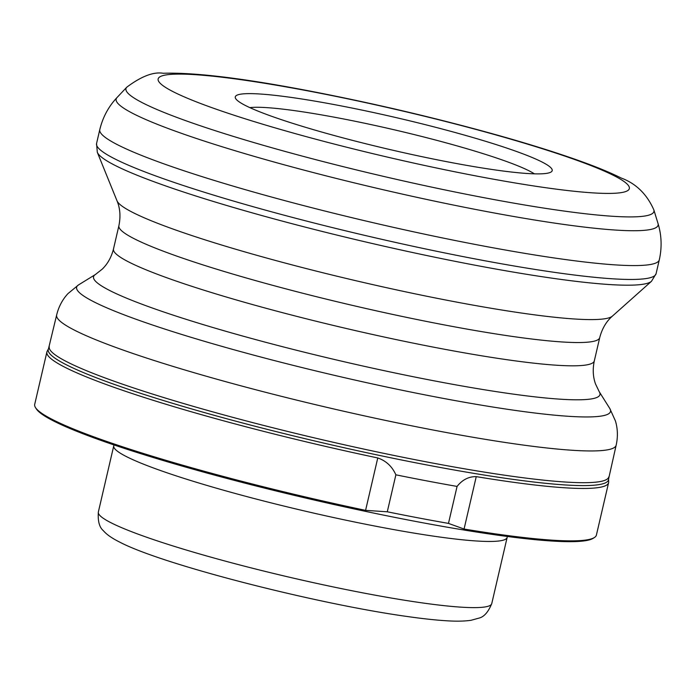 <?xml version="1.0" encoding="UTF-8"?>
<svg xmlns="http://www.w3.org/2000/svg" width="694" height="694" viewBox="0 0 694 694"><rect width="100%" height="100%" fill="white"/><g stroke="black" fill="none" stroke-linecap="round" stroke-linejoin="round"><path stroke-width="1.04" d="M65.626 367.62A288.348 28.81 13.1 0 0 377.77 457.953C386.072 460.799 392.11 466.42 395.875 474.817L387.278 511.79L365.582 510.359A288.348 28.81 -166.9 0 1 53.438 420.026A288.348 28.81 -166.9 0 1 35.463 407.525A288.348 28.81 -166.9 0 1 34.7 404.385L46.897 351.979A288.348 28.81 13.1 0 0 65.626 367.62M249.849 107.622A151.465 15.138 -166.9 0 1 385.526 127.8A151.465 15.138 -166.9 0 1 528.889 170.741A151.465 15.138 -166.9 0 1 534.38 173.83M541.615 161.797A162.691 16.257 -166.9 0 1 551.019 172.034A162.691 16.257 -166.9 0 1 413.034 154.762A162.691 16.257 -166.9 0 1 245.85 105.705A162.691 16.257 -166.9 0 1 235.708 98.652A162.691 16.257 -166.9 0 1 358.729 109.418A162.691 16.257 -166.9 0 1 541.615 161.797M612.42 316.1L651.501 281.278A285.199 28.497 -166.9 0 1 412.861 252.573A285.199 28.497 -166.9 0 1 115.612 165.675A285.199 28.497 -166.9 0 1 97.316 152.316L117.008 200.809A254.958 25.478 -166.9 0 0 133.369 212.754A254.958 25.478 -166.9 0 0 399.093 290.439A254.958 25.478 -166.9 0 0 612.42 316.1C606.339 321.383 602.114 328.548 599.729 337.605L594.316 360.88C592.572 369.182 592.971 376.859 595.504 383.929L599.269 391.772L609.792 408.48L615.457 421.015C617.764 428.831 617.998 436.89 616.159 445.21L608.569 479.068A287.611 28.74 -166.9 0 1 380.139 455.568A287.611 28.74 -166.9 0 1 66.928 365.07A287.611 28.74 -166.9 0 1 48.511 348.735L47.175 351.242A288.348 28.81 13.1 0 0 46.897 351.979M395.875 474.817A291.714 29.148 -166.9 0 0 457.068 486.425C462.369 479.754 468.762 476.492 476.249 476.631A288.348 28.81 13.1 0 0 608.595 482.686L596.398 535.091A288.348 28.81 -166.9 0 1 594.324 537.581L592.98 538.405A287.229 28.697 -166.9 0 1 349.377 507.913A287.229 28.697 -166.9 0 1 54.201 421.301A287.229 28.697 -166.9 0 1 36.305 408.861L35.463 407.525M507.158 536.445L507.193 536.67A201.963 20.178 -166.9 0 1 507.149 537.416A201.963 20.178 -166.9 0 1 344.198 519.823A201.963 20.178 -166.9 0 1 126.872 456.826A201.963 20.178 -166.9 0 1 113.747 445.869A201.963 20.178 -166.9 0 1 114.042 445.184L114.172 444.993M594.324 537.581A288.348 28.81 -166.9 0 1 464.06 529.036L448.471 523.397A291.714 29.148 -166.9 0 1 387.278 511.79M457.068 486.425L448.471 523.397M608.595 482.686A288.348 28.81 13.1 0 0 608.664 481.905L608.569 479.068M377.77 457.953L365.582 510.359M173.856 92.05A241.885 24.169 -166.9 0 1 308.951 91.088A241.885 24.169 -166.9 0 1 613.609 175.452A241.885 24.169 -166.9 0 1 478.513 176.423A241.885 24.169 -166.9 0 1 173.856 92.05M126.759 87.21C141.359 76.279 153.521 71.638 163.22 73.269C195.552 72.254 247.324 78.743 318.537 92.736C379.818 104.803 439.597 118.986 497.893 135.269C531.231 144.647 559.659 153.617 583.186 162.17C598.384 167.679 611.041 172.962 621.147 178.011C635.947 183.476 646.843 194.094 653.835 209.857A271.033 27.083 -166.9 0 1 442.755 189.462A271.033 27.083 -166.9 0 1 143.563 103.337A271.033 27.083 -166.9 0 1 126.759 87.21L116.982 97.585C108.498 106.616 102.773 117.295 99.789 129.622L96.561 143.511L97.316 152.316M653.835 209.857L658.016 223.485A278.207 27.803 -166.9 0 1 441.358 202.553A278.207 27.803 -166.9 0 1 134.237 114.146A278.207 27.803 -166.9 0 1 116.982 97.585M658.016 223.485C661.642 235.335 662.067 247.446 659.3 259.825A287.229 28.697 -166.9 0 1 427.547 234.806A287.229 28.697 -166.9 0 1 118.448 145.202A287.229 28.697 -166.9 0 1 99.789 129.622M659.3 259.825L656.073 273.714A287.229 28.697 -166.9 0 1 424.312 248.686A287.229 28.697 -166.9 0 1 115.221 159.091A287.229 28.697 -166.9 0 1 96.561 143.511M599.729 337.605A246.838 24.663 -166.9 0 1 400.568 316.1A246.838 24.663 -166.9 0 1 134.94 239.1A246.838 24.663 -166.9 0 1 118.9 225.706L113.486 248.99C111.387 257.205 107.639 263.92 102.235 269.142L95.399 274.52L78.587 284.87L67.96 293.614C62.443 299.6 58.669 306.731 56.648 315.007L48.511 348.735M594.316 360.88A246.838 24.663 -166.9 0 1 395.146 339.375A246.838 24.663 -166.9 0 1 129.518 262.375A246.838 24.663 -166.9 0 1 113.486 248.99M599.269 391.772A259.981 25.982 -166.9 0 1 402.676 374.569A259.981 25.982 -166.9 0 1 110.415 290.864A259.981 25.982 -166.9 0 1 95.399 274.52M609.792 408.48A274.087 27.387 -166.9 0 1 402.537 390.349A274.087 27.387 -166.9 0 1 94.419 302.098A274.087 27.387 -166.9 0 1 78.587 284.87M616.159 445.21A287.229 28.697 -166.9 0 1 384.407 420.182A287.229 28.697 -166.9 0 1 75.316 330.587A287.229 28.697 -166.9 0 1 56.648 315.007M608.777 476.943A287.229 28.697 -166.9 0 1 377.024 451.915A287.229 28.697 -166.9 0 1 67.925 362.32A287.229 28.697 -166.9 0 1 49.265 346.74M111.474 522.99A201.963 20.178 -166.9 0 1 98.348 512.033C97.715 521.133 99.381 527.345 103.345 530.667C106.512 534.441 111.968 538.258 119.715 542.118C162.613 564.708 317.757 604.179 407.664 616.558C422.507 618.675 435.259 620.063 445.93 620.731C455.949 621.425 464.329 621.277 471.061 620.289L479.042 618.094C484.074 616.862 488.307 612.03 491.76 603.58A201.963 20.178 -166.9 0 1 328.8 585.988A201.963 20.178 -166.9 0 1 111.474 522.99M476.249 476.631L464.06 529.036M113.747 445.869L98.348 512.033M507.149 537.416L491.76 603.58M117.008 200.809C120.131 208.235 120.765 216.537 118.9 225.706M656.073 273.714L651.501 281.278"/></g></svg>
